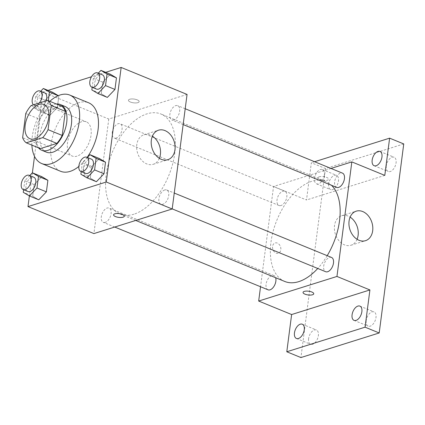 <?xml version="1.0" encoding="UTF-8"?>
<svg xmlns="http://www.w3.org/2000/svg" width="425" height="425" viewBox="0 0 425 425"><rect width="100%" height="100%" fill="white"/><g stroke="black" fill="none" stroke-linecap="round" stroke-linejoin="round"><path stroke-width="0.32" stroke-dasharray="2.12 1.59" d="M77.052 156.134A18.503 10.46 112.3 0 1 72.271 156.071A18.503 10.46 112.3 0 1 69.599 134.985A18.503 10.46 112.3 0 1 86.291 121.826A18.503 10.46 112.3 0 1 90.259 139.092A18.503 10.46 112.3 0 1 77.052 156.134M25.755 113.544L39.881 119.324L36.747 143.438L22.626 137.652M40.38 148.591A23.88 13.499 112.3 0 1 36.747 143.438M39.881 119.324A23.88 13.499 112.3 0 1 45.215 111.355L31.094 105.575M61.694 106.181L45.215 111.355M56.344 103.992A24.671 13.945 -67.7 0 0 35.381 132.303A24.671 13.945 -67.7 0 0 38.415 147.783M46.394 152.139A24.671 13.945 112.3 0 1 40.088 134.231A24.671 13.945 112.3 0 1 65.089 106.484M31.891 145.111A37.007 20.921 112.3 0 1 49.821 101.32M60.552 171.27A37.007 20.921 112.3 0 1 55.213 129.094A37.007 20.921 112.3 0 1 88.597 102.776M87.141 157.388A37.007 20.921 112.3 0 1 78.832 166.457M40.672 91.258L35.727 96.422L45.146 100.279L52.742 92.342L45.146 100.279L43.642 111.855L49.741 115.488L57.338 107.552L58.841 95.976L58.177 95.705M98.292 73.158L93.346 78.322L102.76 82.179L110.362 74.237L102.76 82.179L101.256 93.755L107.355 97.389L101.256 93.755L91.843 89.898M105.66 72.314L91.492 76.766M48.041 90.413L42.872 92.039L34.521 156.347M32.385 172.8L29.378 195.952M29.723 175.573L24.777 180.742L34.191 184.593L41.793 176.657L34.191 184.593L32.688 196.169L38.787 199.803L32.688 196.169L23.274 192.312M87.343 157.473L82.392 162.637L91.811 166.494L99.413 158.557L91.811 166.494L90.307 178.07L96.406 181.703L90.307 178.07L80.888 174.213M187.064 94.43L108.784 119.027L42.872 92.039M108.784 119.027L93.904 233.585M86.567 175.536A5.397 4.027 72.6 0 0 88.836 175.668A5.397 4.027 72.6 0 0 91.062 169.315A5.397 4.027 72.6 0 0 85.6 165.373A5.397 4.027 72.6 0 0 83.077 170.271A5.397 4.027 72.6 0 0 86.567 175.536A5.397 4.027 72.6 0 0 88.841 175.668A5.397 4.027 72.6 0 0 91.067 169.315A5.397 4.027 72.6 0 0 85.606 165.373A5.397 4.027 72.6 0 0 83.082 170.271A5.397 4.027 72.6 0 0 86.573 175.53M133.965 214.184A54.028 30.547 112.3 0 1 120.015 214.003A54.028 30.547 112.3 0 1 112.216 152.432A54.028 30.547 112.3 0 1 160.953 114.012A54.028 30.547 112.3 0 1 172.529 164.417A54.028 30.547 112.3 0 1 133.965 214.184M173.836 119.956A7.708 4.356 112.3 0 1 171.843 119.935A7.708 4.356 112.3 0 1 170.733 111.148A7.708 4.356 112.3 0 1 177.687 105.666A7.708 4.356 112.3 0 1 179.339 112.859A7.708 4.356 112.3 0 1 173.836 119.956M116.222 138.061A7.708 4.356 112.3 0 1 114.229 138.035A7.708 4.356 112.3 0 1 113.119 129.248A7.708 4.356 112.3 0 1 120.073 123.765A7.708 4.356 112.3 0 1 121.725 130.958A7.708 4.356 112.3 0 1 116.222 138.061M105.272 222.376A7.708 4.356 112.3 0 1 103.28 222.349A7.708 4.356 112.3 0 1 102.165 213.562A7.708 4.356 112.3 0 1 109.119 208.08A7.708 4.356 112.3 0 1 110.771 215.273A7.708 4.356 112.3 0 1 105.272 222.376M164.746 189.954A7.708 4.356 -67.7 0 0 159.242 197.057A7.708 4.356 -67.7 0 0 160.894 204.25A7.708 4.356 -67.7 0 0 167.848 198.767A7.708 4.356 -67.7 0 0 166.738 189.98A7.708 4.356 -67.7 0 0 164.746 189.954M129.678 99.259A5.397 1.891 -172.6 0 0 128.446 100.252A5.397 1.891 -172.6 0 0 133.556 102.823A5.397 1.891 -172.6 0 0 139.15 101.639A5.397 1.891 -172.6 0 0 135.734 99.386A5.397 1.891 -172.6 0 0 129.678 99.259A5.397 1.891 -172.6 0 0 128.446 100.252A5.397 1.891 -172.6 0 0 133.556 102.823A5.397 1.891 -172.6 0 0 139.15 101.644A5.397 1.891 -172.6 0 0 135.734 99.392A5.397 1.891 -172.6 0 0 129.678 99.264M113.571 214.806L113.571 214.806A5.397 1.891 7.4 0 1 119.165 213.626A5.397 1.891 7.4 0 1 124.275 216.192A5.397 1.891 7.4 0 1 124.27 216.197L124.275 216.192M159.348 158.328A15.47 11.549 -107.4 0 1 153.223 164.294A15.47 11.549 -107.4 0 1 146.721 163.907A15.47 11.549 -107.4 0 1 136.722 148.824A15.47 11.549 -107.4 0 1 143.953 134.783A15.47 11.549 -107.4 0 1 152.389 136.175M284.787 281.467A54.028 30.547 112.3 0 1 276.988 219.895A54.028 30.547 112.3 0 1 325.725 181.475A54.028 30.547 112.3 0 1 331.505 185.305M327.207 255.68A54.028 30.547 112.3 0 1 317.757 268.473M331.511 257.444A7.708 4.356 -67.7 0 0 329.518 257.417A7.708 4.356 -67.7 0 0 324.015 264.52A7.708 4.356 -67.7 0 0 325.667 271.713M280.994 205.525A7.708 4.356 112.3 0 1 279.002 205.498A7.708 4.356 112.3 0 1 277.892 196.711A7.708 4.356 112.3 0 1 284.846 191.229A7.708 4.356 112.3 0 1 286.498 198.422A7.708 4.356 112.3 0 1 280.994 205.525M268.053 289.813A7.708 4.356 112.3 0 1 266.937 281.026A7.708 4.356 112.3 0 1 273.891 275.543A7.708 4.356 112.3 0 1 275.666 277.737M336.616 187.398A7.708 4.356 112.3 0 1 335.506 178.612A7.708 4.356 112.3 0 1 342.46 173.129M331.006 168.438L273.551 186.49L260.536 286.737M403.75 143.937L325.465 168.534L311.344 162.748L306.51 199.984L273.551 186.49M325.465 168.534L300.916 357.553M276.048 253.114A5.397 4.027 72.6 0 0 278.317 253.252A5.397 4.027 72.6 0 0 280.543 246.893A5.397 4.027 72.6 0 0 275.081 242.951A5.397 4.027 72.6 0 0 272.558 247.855A5.397 4.027 72.6 0 0 276.048 253.114A5.397 4.027 72.6 0 0 278.317 253.247A5.397 4.027 72.6 0 0 280.543 246.893A5.397 4.027 72.6 0 0 275.081 242.951A5.397 4.027 72.6 0 0 272.563 247.849A5.397 4.027 72.6 0 0 276.048 253.114M384.79 175.387L306.51 199.984M319.159 176.837A5.397 1.891 -172.6 0 0 317.927 177.831A5.397 1.891 -172.6 0 0 323.037 180.402A5.397 1.891 -172.6 0 0 328.631 179.217A5.397 1.891 -172.6 0 0 325.215 176.97A5.397 1.891 -172.6 0 0 319.159 176.837M303.046 292.389L303.046 292.384A5.397 1.891 7.4 0 1 308.646 291.205A5.397 1.891 7.4 0 1 313.751 293.776L313.751 293.781M319.159 176.843A5.397 1.891 -172.6 0 0 317.927 177.836A5.397 1.891 -172.6 0 0 323.032 180.407A5.397 1.891 -172.6 0 0 328.631 179.222A5.397 1.891 -172.6 0 0 325.215 176.97A5.397 1.891 -172.6 0 0 319.159 176.843M357.074 239.286A15.47 11.549 -107.4 0 1 350.949 245.252A15.47 11.549 -107.4 0 1 344.447 244.858A15.47 11.549 -107.4 0 1 334.448 229.782A15.47 11.549 -107.4 0 1 341.679 215.735A15.47 11.549 -107.4 0 1 350.115 217.133M324.339 175.148A7.708 4.356 112.3 0 1 316.524 183.823A7.708 4.356 112.3 0 1 315.414 175.036A7.708 4.356 112.3 0 1 322.368 169.554A7.708 4.356 112.3 0 1 324.339 175.148M314.606 161.723L311.344 162.748M386.293 165.904A7.708 4.356 -67.7 0 0 388.264 171.503A7.708 4.356 -67.7 0 0 396.079 162.833A7.708 4.356 -67.7 0 0 394.108 157.234A7.708 4.356 -67.7 0 0 386.293 165.904M366.207 320.562A7.708 4.356 -67.7 0 0 368.178 326.156A7.708 4.356 -67.7 0 0 375.992 317.486A7.708 4.356 -67.7 0 0 374.021 311.892A7.708 4.356 -67.7 0 0 366.207 320.562M308.592 338.661A7.708 4.356 -67.7 0 0 310.563 344.261A7.708 4.356 -67.7 0 0 318.373 335.585A7.708 4.356 -67.7 0 0 316.402 329.991A7.708 4.356 -67.7 0 0 308.592 338.661M328.674 184.009A7.708 4.356 -67.7 0 0 330.65 189.603A7.708 4.356 -67.7 0 0 338.459 180.933A7.708 4.356 -67.7 0 0 336.488 175.334A7.708 4.356 -67.7 0 0 328.674 184.009M82.392 162.637L81.228 171.631M85.568 173.411A7.708 4.356 112.3 0 1 84.458 164.624A7.708 4.356 112.3 0 1 91.412 159.141M91.811 166.494L90.307 178.07M93.346 78.322L92.177 87.316M96.523 89.091A7.708 4.356 112.3 0 1 95.407 80.309A7.708 4.356 112.3 0 1 102.361 74.821M102.76 82.179L101.256 93.755M24.777 180.742L23.609 189.731M27.954 191.51A7.708 4.356 112.3 0 1 26.844 182.723A7.708 4.356 112.3 0 1 33.798 177.241M34.191 184.593L32.688 196.169M35.727 96.422L34.223 107.998L40.322 111.632L47.924 103.695L48.312 100.704M46.187 100.831A7.708 4.356 112.3 0 1 40.896 107.217A7.708 4.356 112.3 0 1 38.903 107.196A7.708 4.356 112.3 0 1 37.793 98.409A7.708 4.356 112.3 0 1 44.747 92.926M45.146 100.279L43.642 111.855L34.223 107.998M43.642 111.855L49.741 115.488L40.322 111.632M49.741 115.488L57.338 107.552L47.924 103.695M57.338 107.552L58.841 95.976M39.249 103.009A7.708 4.356 112.3 0 1 36.189 105.294A7.708 4.356 112.3 0 1 34.197 105.267A7.708 4.356 112.3 0 1 33.485 104.821M29.904 138.725L72.271 156.071M43.924 104.481L86.291 121.826M153.223 164.294L167.785 159.72M143.953 134.783L158.509 130.209M325.725 181.475L160.953 114.012M135.734 220.442L120.015 214.003M160.894 204.25L172.199 208.877M166.738 189.98L174.255 193.056M284.846 191.229L120.073 123.765M279.002 205.498L114.229 138.035M273.891 275.543L109.119 208.08M114.734 227.04L103.28 222.349M185.204 108.742L177.687 105.666M183.148 124.562L171.843 119.935M350.949 245.252L365.511 240.678M341.679 215.735L356.24 211.161M316.524 183.823L330.65 189.603M322.368 169.554L336.488 175.334M296.438 338.475L310.563 344.261M302.281 324.206L316.402 329.991M354.057 320.376L368.178 326.156M359.895 306.106L374.021 311.892M374.138 165.718L388.264 171.503M379.982 151.449L394.108 157.234M38.903 107.196L34.197 105.267"/><path stroke-width="0.64" d="M34.68 138.784A18.503 10.46 112.3 0 1 29.904 138.725A18.503 10.46 112.3 0 1 27.232 117.64A18.503 10.46 112.3 0 1 43.924 104.481A18.503 10.46 112.3 0 1 47.887 121.741A18.503 10.46 112.3 0 1 34.68 138.784M48.068 129.662L51.197 105.549A23.88 13.499 112.3 0 0 47.568 100.396L31.094 105.575A23.88 13.499 112.3 0 0 25.755 113.544L22.626 137.652A23.88 13.499 112.3 0 0 26.254 142.805L42.734 137.631A23.88 13.499 112.3 0 0 48.068 129.662L62.188 135.442L65.322 111.334L51.197 105.549M26.254 142.805L40.38 148.591L56.854 143.411L42.734 137.631M47.568 100.396L61.694 106.181A23.88 13.499 112.3 0 1 65.322 111.334M62.188 135.442A23.88 13.499 112.3 0 1 56.854 143.411M38.415 147.783A24.671 13.945 -67.7 0 0 41.687 150.216A24.671 13.945 -67.7 0 0 63.941 132.669A24.671 13.945 -67.7 0 0 60.382 104.555A24.671 13.945 -67.7 0 0 56.344 103.992M60.382 104.555L65.089 106.484A24.671 13.945 112.3 0 1 70.375 129.498A24.671 13.945 112.3 0 1 52.769 152.224A24.671 13.945 112.3 0 1 46.394 152.139L41.687 150.216M49.821 101.32A37.007 20.921 112.3 0 1 69.764 95.067A37.007 20.921 112.3 0 1 77.695 129.593A37.007 20.921 112.3 0 1 51.282 163.678A37.007 20.921 112.3 0 1 41.724 163.556A37.007 20.921 112.3 0 1 31.891 145.111M78.832 166.457A37.007 20.921 112.3 0 1 70.109 171.392A37.007 20.921 112.3 0 1 60.552 171.27L41.724 163.556M69.764 95.067L88.597 102.776A37.007 20.921 112.3 0 1 87.141 157.388M52.742 92.342L58.299 95.652L52.742 92.342L43.329 88.485L40.672 91.258M92.177 87.316L91.843 89.898L97.941 93.532L107.355 97.389L114.957 89.447L116.461 77.876L110.362 74.237L100.948 70.385L98.292 73.158M23.609 189.731L23.274 192.312L29.373 195.952L27.992 206.598L106.277 182.006L121.157 67.447L105.66 72.314M91.492 76.766L48.041 90.413M34.521 156.347L32.385 172.8L29.723 175.573M38.787 199.803L46.389 191.866L47.892 180.29L41.793 176.657L32.38 172.8L38.478 176.433L36.975 188.009L29.373 195.952L38.787 199.803L46.389 191.866L47.892 180.29L38.478 176.433M81.228 171.631L80.888 174.213L86.987 177.847L96.406 181.703L104.003 173.767L105.506 162.191L99.413 158.557L89.994 154.7L87.343 157.473M121.157 67.447L187.064 94.43L172.183 208.988L93.904 233.585L27.992 206.598M172.183 208.988L106.277 182.006M161.282 159.333A15.47 11.549 -107.4 0 1 151.279 144.25A15.47 11.549 -107.4 0 1 158.509 130.209A15.47 11.549 -107.4 0 1 174.165 141.504A15.47 11.549 -107.4 0 1 167.785 159.72A15.47 11.549 -107.4 0 1 161.282 159.333M123.037 217.191A5.397 1.891 7.4 0 1 116.987 217.063A5.397 1.891 7.4 0 1 113.571 214.811A5.397 1.891 7.4 0 1 119.165 213.626A5.397 1.891 7.4 0 1 124.27 216.197A5.397 1.891 7.4 0 1 123.037 217.191M124.27 216.197A5.397 1.891 7.4 0 1 123.043 217.186A5.397 1.891 7.4 0 1 116.992 217.058A5.397 1.891 7.4 0 1 113.571 214.806M152.389 136.175A15.47 11.549 -107.4 0 1 159.348 158.328M317.757 268.473A54.028 30.547 112.3 0 1 298.738 281.647A54.028 30.547 112.3 0 1 284.787 281.467L135.734 220.442M331.505 185.305A54.028 30.547 112.3 0 1 327.207 255.68M172.199 208.877L325.667 271.713A7.708 4.356 -67.7 0 0 332.621 266.231A7.708 4.356 -67.7 0 0 331.511 257.444L174.255 193.056M275.666 277.737A7.708 4.356 112.3 0 1 274.757 284.909A7.708 4.356 112.3 0 1 270.045 289.839A7.708 4.356 112.3 0 1 268.053 289.813L114.734 227.04M185.204 108.742L342.46 173.129A7.708 4.356 112.3 0 1 344.112 180.322A7.708 4.356 112.3 0 1 338.608 187.425A7.708 4.356 112.3 0 1 336.616 187.398L183.148 124.562M260.536 286.737L258.676 301.049L336.956 276.452L351.836 161.893L331.006 168.438M365.075 327.176L379.201 332.961L300.916 357.553L286.795 351.772L365.075 327.176L369.915 289.946L336.956 276.452M258.676 301.049L291.63 314.543L286.795 351.772M379.201 332.961L403.75 143.937L389.624 138.157L314.606 161.723M351.836 161.893L384.79 175.387L389.624 138.157M359.008 240.284A15.47 11.549 -107.4 0 1 349.01 225.208A15.47 11.549 -107.4 0 1 356.24 211.161A15.47 11.549 -107.4 0 1 371.891 222.461A15.47 11.549 -107.4 0 1 365.511 240.678A15.47 11.549 -107.4 0 1 359.008 240.284M291.63 314.543L369.915 289.946M313.751 293.776A5.397 1.891 7.4 0 1 312.518 294.764A5.397 1.891 7.4 0 1 306.462 294.642A5.397 1.891 7.4 0 1 303.046 292.389A5.397 1.891 7.4 0 1 308.646 291.21A5.397 1.891 7.4 0 1 313.751 293.781A5.397 1.891 7.4 0 1 312.518 294.769A5.397 1.891 7.4 0 1 306.467 294.637A5.397 1.891 7.4 0 1 303.046 292.384M350.115 217.133A15.47 11.549 -107.4 0 1 357.074 239.286M381.953 157.048A7.708 4.356 112.3 0 1 374.138 165.718A7.708 4.356 112.3 0 1 373.028 156.937A7.708 4.356 112.3 0 1 379.982 151.449A7.708 4.356 112.3 0 1 381.953 157.048M304.252 329.805A7.708 4.356 112.3 0 1 296.438 338.475A7.708 4.356 112.3 0 1 295.327 329.688A7.708 4.356 112.3 0 1 302.281 324.206A7.708 4.356 112.3 0 1 304.252 329.805M361.866 311.706A7.708 4.356 112.3 0 1 354.057 320.376A7.708 4.356 112.3 0 1 352.941 311.589A7.708 4.356 112.3 0 1 359.895 306.106A7.708 4.356 112.3 0 1 361.866 311.706M86.987 177.847L94.589 169.91L96.093 158.334L89.994 154.7M86.705 157.213L91.412 159.141A7.708 4.356 112.3 0 1 93.064 166.334A7.708 4.356 112.3 0 1 87.561 173.432A7.708 4.356 112.3 0 1 85.568 173.411L80.862 171.482A7.708 4.356 112.3 0 1 79.751 162.695A7.708 4.356 112.3 0 1 86.705 157.213A7.708 4.356 112.3 0 1 88.358 164.406A7.708 4.356 112.3 0 1 82.854 171.509A7.708 4.356 112.3 0 1 80.862 171.482M96.406 181.703L104.003 173.767L94.589 169.91M104.003 173.767L105.506 162.191L96.093 158.334M105.506 162.191L99.413 158.557M97.941 93.532L105.538 85.595L107.042 74.019L100.948 70.385M97.654 72.898L102.361 74.821A7.708 4.356 112.3 0 1 104.013 82.014A7.708 4.356 112.3 0 1 98.515 89.117A7.708 4.356 112.3 0 1 96.523 89.091L91.816 87.168A7.708 4.356 112.3 0 1 90.7 78.381A7.708 4.356 112.3 0 1 97.654 72.898A7.708 4.356 112.3 0 1 99.307 80.091A7.708 4.356 112.3 0 1 93.803 87.189A7.708 4.356 112.3 0 1 91.816 87.168M107.355 97.389L114.957 89.447L105.538 85.595M114.957 89.447L116.461 77.876L107.042 74.019M116.461 77.876L110.362 74.237M29.091 175.312L33.798 177.241A7.708 4.356 112.3 0 1 35.45 184.434A7.708 4.356 112.3 0 1 29.947 191.537A7.708 4.356 112.3 0 1 27.954 191.51L23.247 189.582A7.708 4.356 112.3 0 1 22.132 180.795A7.708 4.356 112.3 0 1 29.091 175.312A7.708 4.356 112.3 0 1 30.738 182.506A7.708 4.356 112.3 0 1 25.24 189.608A7.708 4.356 112.3 0 1 23.247 189.582M46.389 191.866L36.975 188.009M47.892 180.29L41.793 176.657M48.312 100.704L49.428 92.119L43.329 88.485M33.485 104.821A7.708 4.356 112.3 0 1 33.384 95.806A7.708 4.356 112.3 0 1 40.04 90.998L44.747 92.926A7.708 4.356 112.3 0 1 46.187 100.831M58.177 95.705L49.428 92.119M40.04 90.998A7.708 4.356 112.3 0 1 39.249 103.009"/></g></svg>

